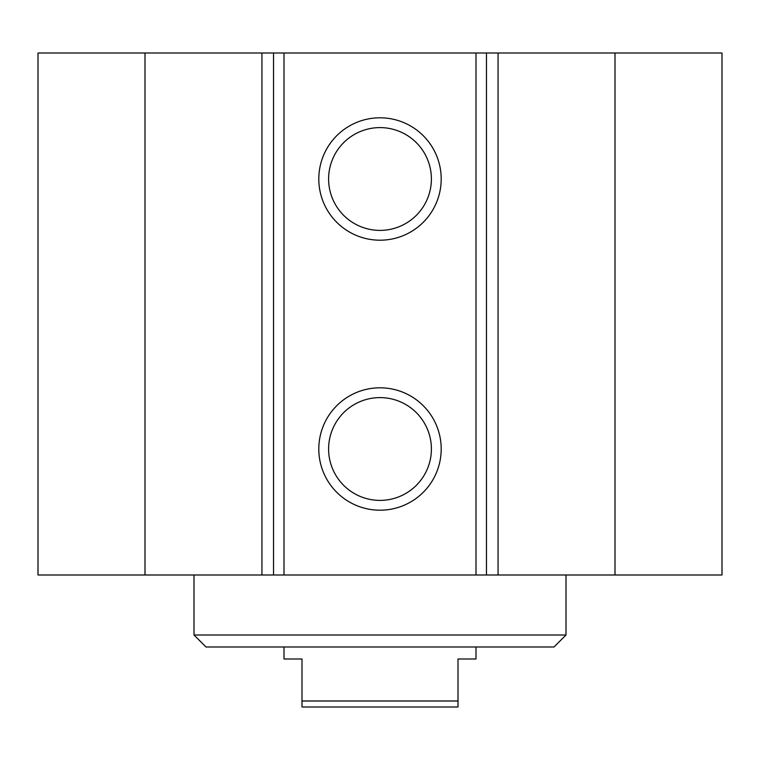 <?xml version="1.0" encoding="UTF-8"?>
<svg xmlns="http://www.w3.org/2000/svg" width="760" height="760" viewBox="0 0 760 760"><rect width="100%" height="100%" fill="white"/><g stroke="black" fill="none" stroke-linecap="round" stroke-linejoin="round"><path stroke-width="1.14" d="M144.998 53L38 53L38 574.997L722 574.997L722 53L144.998 53L144.998 574.997M194 634.999L205.998 646.997L554.002 646.997L566 634.999L194 634.999L194 574.997M441.199 448.998A61.199 61.199 0 0 1 349.401 501.999A61.199 61.199 0 0 1 349.401 395.998A61.199 61.199 0 0 1 441.199 448.998M431.395 448.998A51.395 51.395 0 0 0 354.302 404.491A51.395 51.395 0 0 0 354.302 493.506A51.395 51.395 0 0 0 431.395 448.998M441.199 178.999A61.199 61.199 0 0 1 349.401 231.999A61.199 61.199 0 0 1 349.401 125.998A61.199 61.199 0 0 1 441.199 178.999M431.395 178.999A51.395 51.395 0 0 0 354.302 134.491A51.395 51.395 0 0 0 354.302 223.506A51.395 51.395 0 0 0 431.395 178.999M475.998 53L475.998 574.997M284.002 53L284.002 574.997M615.001 53L615.001 574.997M284.002 646.997L284.002 658.996L301.995 658.996L301.995 707L458.005 707L458.005 658.996L475.998 658.996L475.998 646.997M458.005 700.995L301.995 700.995M486.476 53L486.476 574.997M498.066 53L498.066 574.997M261.934 53L261.934 574.997M273.524 53L273.524 574.997M566 634.999L566 574.997"/></g></svg>
